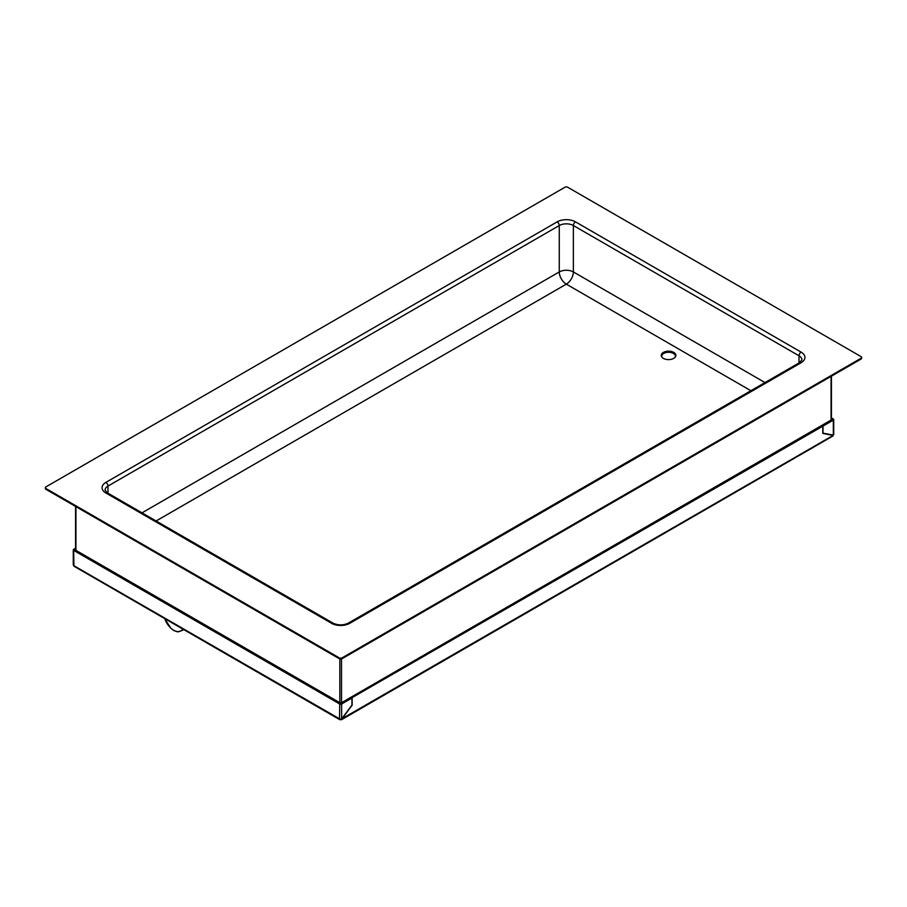 <?xml version="1.0" encoding="UTF-8"?>
<svg xmlns="http://www.w3.org/2000/svg" width="907" height="907" viewBox="0 0 907 907"><rect width="100%" height="100%" fill="white"/><g stroke="black" fill="none" stroke-linecap="round" stroke-linejoin="round"><path stroke-width="1.36" d="M831.447 420.667L830.744 420.258M77.197 551.071L76.494 551.479M831.424 376.167L831.424 419.578A1.202 0.692 180 0 1 831.073 420.066L341.52 702.71A1.202 0.692 180 0 1 339.83 702.71L75.927 550.345A1.202 0.692 180 0 1 75.576 549.857L75.576 506.446M339.263 658.686A1.995 1.156 0 0 0 342.086 658.686L342.086 657.87A1.995 1.156 180 0 1 339.263 657.87L339.263 658.686L45.94 489.327L45.94 488.51L339.263 657.87M45.94 488.51A1.995 1.156 180 0 1 45.35 487.705L45.35 488.51A1.995 1.156 0 0 0 45.94 489.327M861.06 359.059A1.995 1.156 0 0 0 861.65 358.242L861.65 357.426A1.995 1.156 180 0 1 861.06 358.242L861.06 359.059L342.086 658.686M675.84 355.805A7.313 4.218 0 0 0 673.731 353.22A7.313 4.218 0 0 0 666.101 352.233A7.313 4.218 0 0 0 661.282 355.805M661.985 357.245A6.814 3.934 180 0 1 661.747 356.202A6.814 3.934 180 0 1 666.838 352.404A6.814 3.934 180 0 1 674.502 354.274A6.814 3.934 180 0 1 675.375 356.202A6.814 3.934 180 0 1 675.137 357.245M673.731 352.404A7.313 4.218 180 0 1 675.874 355.397A7.313 4.218 180 0 1 671.361 359.297A7.313 4.218 180 0 1 663.391 358.378A7.313 4.218 180 0 1 661.248 355.397A7.313 4.218 180 0 1 665.772 351.497A7.313 4.218 180 0 1 673.731 352.404M342.086 657.87L861.06 358.242M45.35 487.705A1.995 1.156 180 0 1 45.94 486.889L564.914 187.261A1.995 1.156 180 0 1 567.737 187.261L861.06 356.61A1.995 1.156 180 0 1 861.65 357.426M142.002 512.84L559.268 271.941A9.977 5.759 180 0 1 573.371 271.941L573.371 225.526A2.993 1.723 -60 0 1 575.492 221.864A12.959 7.483 0 0 0 557.159 221.864L105.87 482.411A12.959 7.483 0 0 0 105.87 492.989L331.508 623.268A12.959 7.483 0 0 0 349.841 623.268L801.13 362.721A12.959 7.483 0 0 0 801.13 352.131L575.492 221.864M557.159 221.864A2.993 1.723 60 0 1 559.268 225.526L559.268 271.941A9.977 5.759 -120 0 0 566.319 284.152A9.977 5.759 120 0 0 573.371 271.941L764.998 382.573M75.576 548.758L74.136 550.13L340.204 703.741L351.961 698.039L341.622 704.013L341.622 718.934L351.961 705.102L351.961 698.039M340.919 719.149L341.86 719.07L340.442 719.614A1.326 0.771 -60 0 1 339.501 719.07L339.74 704.013L73.671 550.39A1.326 0.771 180 0 1 73.671 549.313L75.576 548.213M73.671 550.39L73.909 565.73A1.326 0.771 -60 0 0 74.181 566.342L339.774 719.682M822.796 433.206L833.091 435.462L822.796 433.387L822.796 426.199L351.678 697.88M832.15 435.995L341.622 718.934A1.326 0.771 -0 0 1 339.74 718.934L73.909 565.73M822.796 426.199L351.678 697.653M352.154 697.925L352.154 705.113L341.86 719.07M833.726 419.578L833.726 434.51A1.326 0.771 180 0 1 833.329 435.054L822.989 433.161L822.989 426.097L833.329 420.122A1.326 0.771 180 0 0 833.329 419.034L831.424 417.934M831.424 418.478L832.864 419.306M73.671 565.322A1.326 0.771 180 0 1 73.274 564.778L73.274 549.857M822.524 426.041L832.864 419.85M339.74 704.013A1.326 0.771 -0 0 0 341.622 704.013M75.927 506.639L75.927 550.345M339.83 702.71L339.83 658.913M341.52 658.913L341.52 702.71M831.073 420.066L831.073 376.371M331.508 623.268A2.993 1.723 120 0 1 333.005 623.12L107.366 492.841L105.065 490.143A9.977 5.759 180 0 1 107.99 486.073L559.268 225.526A9.977 5.759 180 0 1 573.371 225.526L799.01 355.793A2.993 1.723 -60 0 1 801.13 352.131M799.01 363.945L799.01 355.793A9.977 5.759 180 0 1 801.935 359.875L799.634 362.573A2.993 1.723 60 0 1 801.13 362.721M799.634 362.573L348.345 623.12A2.993 1.723 60 0 1 349.841 623.268M107.366 492.841A2.993 1.723 120 0 0 105.87 492.989M107.99 494.213L107.99 486.073A2.993 1.723 -120 0 0 105.87 482.411M750.894 390.713L566.319 284.152L156.106 520.981M833.329 420.122L833.329 435.054M182.681 628.982A14.127 8.163 60 0 1 172.353 629.367A14.127 8.163 60 0 1 164.745 618.631M183.509 629.458L182.817 630.206A14.716 8.492 -120 0 0 183.429 629.413M333.005 623.12C338.118 625.467 343.231 625.467 348.345 623.12M832.921 436.006L341.474 719.739M164.609 618.551L170.935 628.347L174.337 630.784L177.795 631.918L182.817 630.206"/></g></svg>
